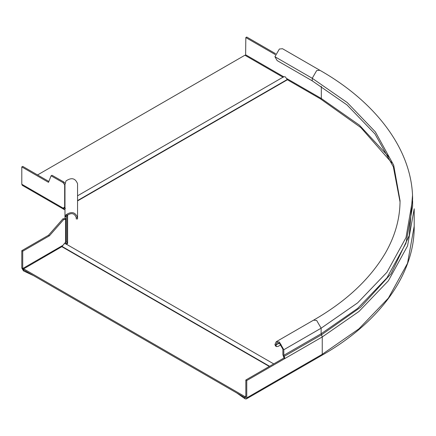 <?xml version="1.0" encoding="UTF-8"?>
<svg xmlns="http://www.w3.org/2000/svg" width="436" height="436" viewBox="0 0 436 436"><rect width="100%" height="100%" fill="white"/><g stroke="black" fill="none" stroke-linecap="round" stroke-linejoin="round"><path stroke-width="0.65" d="M275.574 53.683L246.754 37.044L245.828 37.578L245.615 55.639M245.087 397.768L245.828 397.343L245.087 397.768L245.828 397.343L245.828 380.007L246.754 380.546L246.754 397.877L246.269 398.956L245.087 398.836L244.918 397.654M246.754 380.546L284.931 358.506L284.005 357.972L245.828 380.007M245.828 37.578L275.263 54.571M245.087 398.836L236.846 393.01M400.041 201.933L393.343 166.819L374.96 133.917L346.985 104.913L312.241 80.845L277.149 60.582L274.925 56.729L279.372 49.028L282.517 48.718L319.833 70.261L316.667 70.588L312.241 78.278L347.274 102.591L375.391 131.917L393.686 165.195L400.046 200.664C400.014 218.594 395.103 236.099 385.315 253.174C369.864 279.231 345.944 301.565 313.544 320.171L316.667 320.471L321.136 328.188L357.64 302.851L386.934 272.293L405.998 237.62L412.62 199.301C412.516 149.019 374.66 101.321 319.833 70.261M281.127 344.653L278.075 346.418L276.5 346.571L275.574 346.037L274.925 344.598L276.228 341.72L279.372 342.031L283.82 349.732L283.82 355.296L321.136 333.753L357.64 308.416L386.934 277.857L405.998 243.179L412.625 206.228L412.625 200.664M276.5 346.571L275.852 345.132L276.882 342.854L279.372 343.099L282.893 349.198L282.893 354.762L284.005 357.972M284.19 356.365L284.931 358.506L322.248 336.957L358.937 311.5L388.378 280.784L407.54 245.937L414.2 208.795L414.2 226.126L407.54 263.268L388.378 298.115L358.937 328.831L322.248 354.294L322.248 336.957L321.506 334.821L284.19 356.365L283.82 355.296M67.073 215.411L66.337 216.245L65.04 216.093L65.972 214.834L67.073 215.411C71.444 212.49 74.501 213.22 76.246 217.608L76.246 218.937L77.554 218.937L77.554 217.608C75.352 212.065 71.493 211.138 65.972 214.834M65.04 216.093L64.975 216.703L66.283 216.703L66.337 216.245M76.246 217.608L77.554 217.608L77.554 183.72C75.352 178.177 71.493 177.25 65.972 180.945L64.975 184.624L64.975 218.594L66.283 218.594L66.283 216.24M48.854 181.469L22.727 166.389L21.8 166.923L48.516 182.346L51.077 175.817L63.013 182.586L63.939 182.052L52.004 175.283L51.077 175.817M21.8 184.254L63.754 208.473L64.239 209.553L22.291 185.333L21.8 184.254L21.8 166.923M22.727 251.201L21.8 250.667L48.516 235.244L49.442 235.778L22.727 251.201L22.727 268.532L23.653 269.71M21.8 250.667L21.8 267.998L23.468 270.887L23.653 268.854L62.13 246.498L269.606 366.284M48.516 235.244L63.013 218.741L63.939 219.275L49.442 235.778M63.013 218.741L64.67 218.888L65.618 219.422L63.939 219.275M66.283 240.563L66.283 218.594L66.283 241.108L64.681 243.571M63.939 182.052L65.084 183.474M64.681 207.939L64.681 207.084L63.754 207.623L63.754 208.479L64.681 207.939L65.422 208.37L64.975 208.108M64.495 207.193L63.754 207.623L64.495 207.193L64.975 207.721M64.975 185.202L63.013 182.586M64.975 210.392L64.975 216.703M67.335 243.784L67.335 242.716L66.283 241.86L66.283 241.004M65.089 242.454L67.09 243.779M67.607 242.558L67.335 242.716L67.335 215.112M64.67 207.291L64.67 184.646L64.975 184.488M64.67 184.646L64.975 184.466M64.975 218.594L64.675 218.894L65.596 219.422L65.596 242.073M66.283 218.594L65.618 219.422M64.239 209.553L64.975 209.623M33.567 275.645L23.468 270.887M273.726 363.902L65.493 243.68L64.048 243.822L62.13 246.498M66.147 244.324L67.607 243.479L67.607 214.85M245.828 396.057L244.901 396.591L23.653 268.854M244.901 396.591L244.901 397.659L23.653 269.922M245.828 397.125L244.901 397.659M77.554 195.808L283.858 76.698L285.302 76.845L287.395 79.766L320.395 98.814L360.861 127.585L391.751 162.792M37.551 174.945L244.901 55.23L283.204 77.346M246.754 397.877L322.248 354.294L321.763 355.373C377.32 323.904 414.794 275.846 414.2 226.126M245.828 54.909L283.716 76.785M286.872 78.605L321.321 98.498L321.321 86.323M279.372 343.099L275.852 345.132L274.925 344.598M274.925 56.729L312.241 78.278L312.241 80.845M389.364 157.434L359.362 125.127L321.321 98.498L321.103 99.228M412.505 195.453L409.235 235.587L391.125 273.661L360.654 307.238L321.506 334.821L321.136 333.753L321.136 328.188L283.82 349.732M21.8 267.998L22.727 268.532L62.479 245.582M61.956 246.743L269.306 366.458M287.395 79.766L77.554 200.914M77.554 200.571L287.22 79.521M246.269 398.956L321.763 355.373M276.228 341.72L313.544 320.171"/></g></svg>
